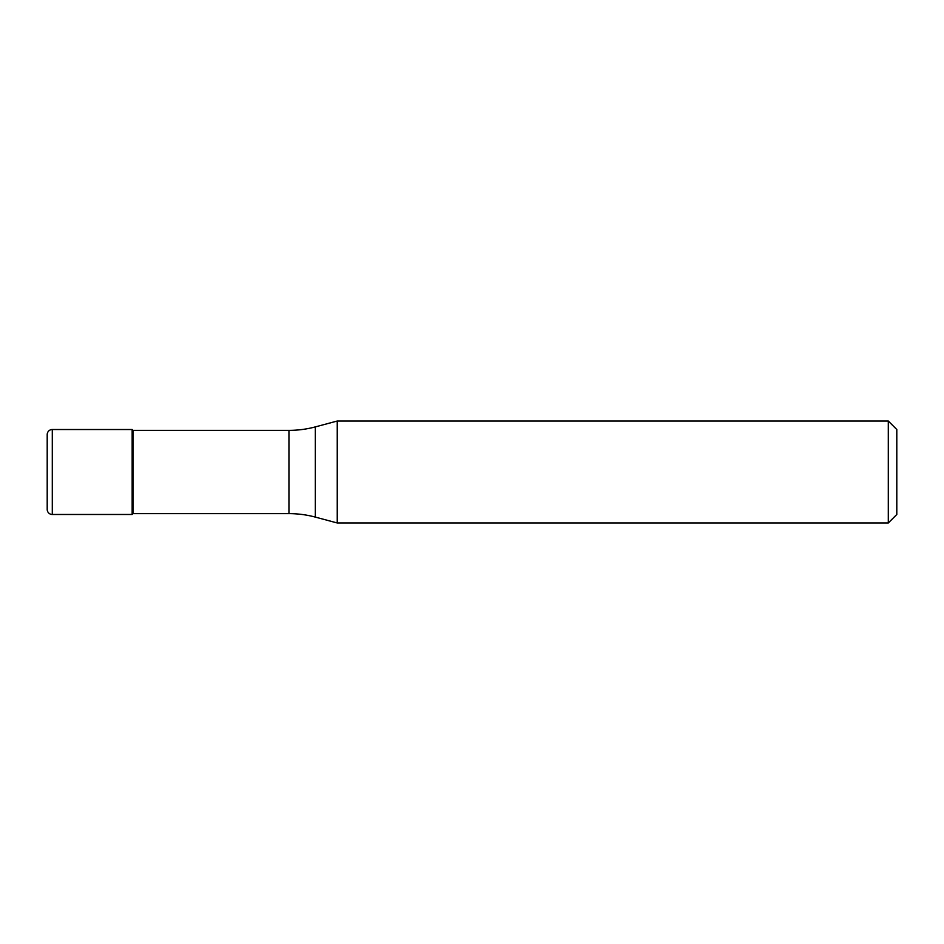 <?xml version="1.0" encoding="UTF-8"?>
<svg xmlns="http://www.w3.org/2000/svg" width="944" height="944" viewBox="0 0 944 944"><rect width="100%" height="100%" fill="white"/><g stroke="black" fill="none" stroke-linecap="round" stroke-linejoin="round"><path stroke-width="1.42" d="M133.01 430.37L132.16 429.52L52.298 429.52L52.298 514.48L132.16 514.48L132.16 429.52L132.16 514.48L133.01 513.63L288.947 513.63L288.947 430.37L133.01 430.37L133.01 513.63M52.298 514.48A5.098 5.098 0 0 1 47.2 509.382L47.2 434.618A5.098 5.098 0 0 1 52.298 429.52M288.947 430.37A101.952 101.952 0 0 0 315.331 426.9L315.331 517.1A101.952 101.952 0 0 0 288.947 513.63M315.331 426.9L337.244 421.024L337.244 522.976L315.331 517.1M337.244 522.976L888.304 522.976L888.304 421.024L337.244 421.024M888.304 421.024L896.8 429.52L896.8 514.48L888.304 522.976"/></g></svg>
